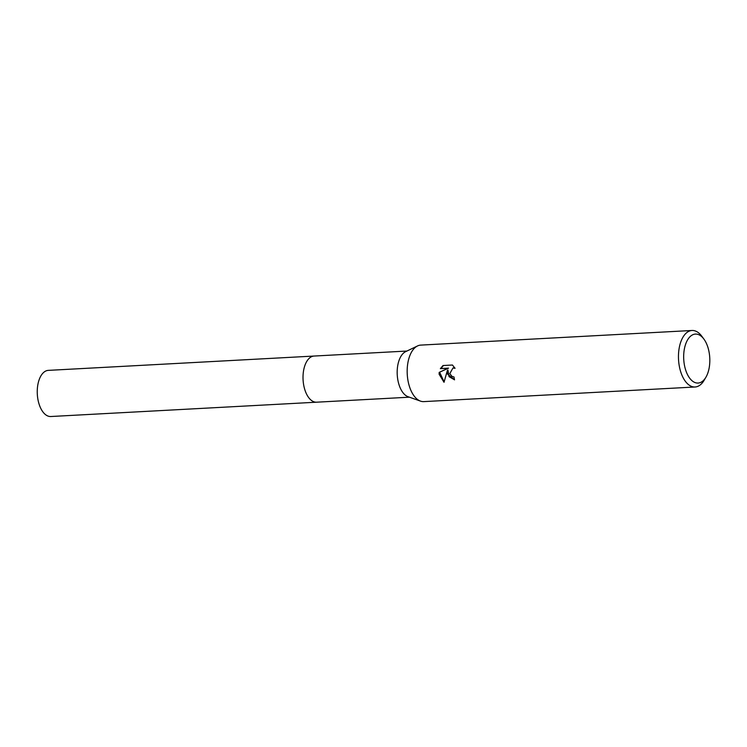 <?xml version="1.0" encoding="UTF-8"?>
<svg xmlns="http://www.w3.org/2000/svg" width="747" height="747" viewBox="0 0 747 747"><rect width="100%" height="100%" fill="white"/><g stroke="black" fill="none" stroke-linecap="round" stroke-linejoin="round"><path stroke-width="1.12" d="M705.934 377.198L704.16 380.232A28.302 15.033 -93.1 0 1 695.074 386.993L423.782 401.615A28.302 15.033 -93.1 0 1 420.505 401.12L408.058 396.713A23.11 12.279 -93.1 0 1 397.339 376.152A23.11 12.279 -93.1 0 1 405.63 351.66L417.536 345.945A28.302 15.033 -93.1 0 1 420.738 345.105L692.03 330.482A28.302 15.033 -93.1 0 1 701.788 336.225L703.879 339.054A24.53 13.035 -93.1 0 1 709.65 356.328A24.53 13.035 -93.1 0 1 705.934 377.198A24.53 13.035 -93.1 0 1 692.702 381.259A24.53 13.035 -93.1 0 1 683.841 360.801A24.53 13.035 -93.1 0 1 689.593 337.14A24.53 13.035 -93.1 0 1 703.879 339.054M316.831 402.175A23.11 12.279 -93.1 0 1 316.588 402.194A23.11 12.279 -93.1 0 1 303.179 381.231A23.11 12.279 -93.1 0 1 314.095 356.048A23.11 12.279 -93.1 0 1 314.347 356.039M420.505 401.12A28.302 15.033 -93.1 0 1 407.367 375.937A28.302 15.033 -93.1 0 1 417.536 345.945M452.449 365.031L455.044 368.318L452.962 367.972L449.806 373.649L452.178 376.572L453.98 376.946A28.302 15.033 86.9 0 0 454.521 379.859L447.266 373.789L447.444 370.167L444.035 382.287L439.124 374.228L439.161 372.398L448.032 368.224L440.375 368.635L443.008 365.535L452.449 365.022M695.074 386.993A28.302 15.033 -93.1 0 1 678.659 361.315A28.302 15.033 -93.1 0 1 692.03 330.482M454.503 379.775L449.05 376.675L447.948 370.073L447.444 370.167M443.447 365.507L440.889 368.551L448.536 368.14L439.161 372.398M439.666 372.314L444.101 381.885M448.536 368.14L448.032 368.224M440.879 368.551L440.375 368.635M453.224 367.935L454.848 367.944M314.095 356.039A23.11 12.279 -93.1 0 0 313.329 356.132A23.11 12.279 -93.1 0 0 303.123 380.503A23.11 12.279 -93.1 0 0 316.588 402.194L50.815 416.518A23.11 12.279 -93.1 0 1 37.35 394.827A23.11 12.279 -93.1 0 1 47.556 370.456A23.11 12.279 -93.1 0 1 48.322 370.372L406.91 351.043M452.962 367.972L453.466 367.879M316.588 402.194L409.403 397.189"/></g></svg>

